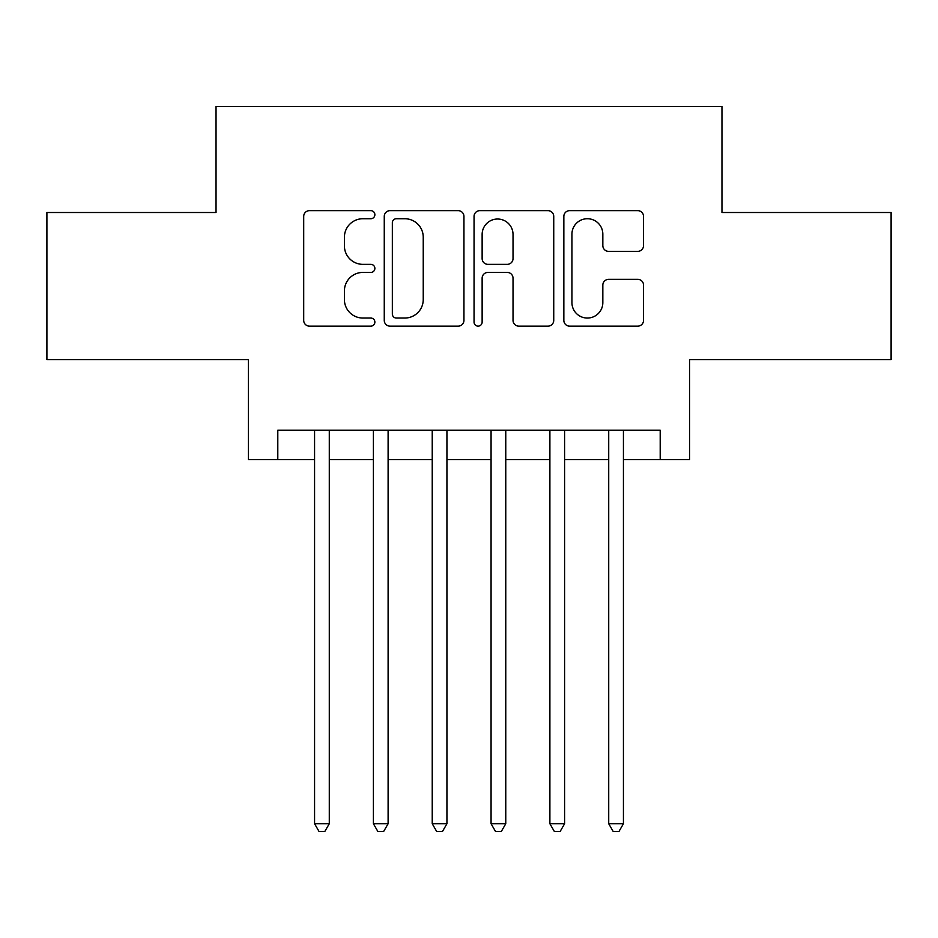 <?xml version="1.0" encoding="UTF-8"?>
<svg xmlns="http://www.w3.org/2000/svg" width="938" height="938" viewBox="0 0 938 938"><rect width="100%" height="100%" fill="white"/><g stroke="black" fill="none" stroke-linecap="round" stroke-linejoin="round"><path stroke-width="1.41" d="M374.872 214.685A4.045 4.045 0 0 0 370.838 210.651L309.481 210.651A5.769 5.769 0 0 0 303.701 216.42L303.701 320.362A5.769 5.769 0 0 0 309.481 326.143L370.838 326.143A4.045 4.045 0 0 0 374.872 322.097A4.045 4.045 0 0 0 370.838 318.052L362.889 318.052A18.479 18.479 0 0 1 344.41 299.574L344.41 290.909A18.479 18.479 0 0 1 362.889 272.43L370.838 272.43A4.045 4.045 0 0 0 374.872 268.397A4.045 4.045 0 0 0 370.838 264.352L362.889 264.352A18.479 18.479 0 0 1 344.41 245.873L344.41 237.208A18.479 18.479 0 0 1 362.889 218.73L370.838 218.73A4.045 4.045 0 0 0 374.872 214.685M637.758 251.361A5.769 5.769 0 0 0 643.538 245.58L643.538 216.42A5.769 5.769 0 0 0 637.758 210.651L569.624 210.651A5.769 5.769 0 0 0 563.844 216.42L563.844 320.362A5.769 5.769 0 0 0 569.624 326.143L637.758 326.143A5.769 5.769 0 0 0 643.538 320.362L643.538 285.14A5.769 5.769 0 0 0 637.758 279.36L608.598 279.36A5.769 5.769 0 0 0 602.829 285.14L602.829 302.611A15.442 15.442 0 0 1 587.376 318.052A15.442 15.442 0 0 1 571.934 302.611L571.934 234.183A15.442 15.442 0 0 1 587.376 218.73A15.442 15.442 0 0 1 602.829 234.183L602.829 245.58A5.769 5.769 0 0 0 608.598 251.361L637.758 251.361M277.8 459.585L277.8 430.179L660.2 430.179L660.2 459.585L689.606 459.585L689.606 359.582L891.1 359.582L891.1 212.504L721.967 212.504L721.967 106.615L216.033 106.615L216.033 212.504L46.9 212.504L46.9 359.582L248.394 359.582L248.394 459.585L314.57 459.585M463.947 216.42A5.769 5.769 0 0 0 458.178 210.651L390.032 210.651A5.769 5.769 0 0 0 384.263 216.42L384.263 320.362A5.769 5.769 0 0 0 390.032 326.143L458.178 326.143A5.769 5.769 0 0 0 463.947 320.362L463.947 216.42M479.822 210.651L547.968 210.651A5.769 5.769 0 0 1 553.737 216.42L553.737 320.362A5.769 5.769 0 0 1 547.968 326.143L518.808 326.143A5.769 5.769 0 0 1 513.027 320.362L513.027 278.211A5.769 5.769 0 0 0 507.259 272.43L487.912 272.43A5.769 5.769 0 0 0 482.132 278.211L482.132 322.097A4.045 4.045 0 0 1 478.099 326.143A4.045 4.045 0 0 1 474.053 322.097L474.053 216.42A5.769 5.769 0 0 1 479.822 210.651M329.285 459.585L373.406 459.585M388.109 459.585L432.23 459.585M446.934 459.585L491.066 459.585M505.77 459.585L549.891 459.585M564.594 459.585L608.715 459.585M623.43 459.585L660.2 459.585M396.387 218.73A4.045 4.045 0 0 0 392.342 222.775L392.342 314.007A4.045 4.045 0 0 0 396.387 318.052L404.759 318.052A18.479 18.479 0 0 0 423.237 299.574L423.237 237.208A18.479 18.479 0 0 0 404.759 218.73L396.387 218.73M513.027 234.465A15.442 15.442 0 0 0 497.586 219.023A15.442 15.442 0 0 0 482.132 234.465L482.132 258.571A5.769 5.769 0 0 0 487.912 264.352L507.259 264.352A5.769 5.769 0 0 0 513.027 258.571L513.027 234.465M329.285 430.179L329.285 823.74L314.57 823.74L314.57 430.179M329.285 823.74L324.865 831.385L318.99 831.385L314.57 823.74M388.109 430.179L388.109 823.74L373.406 823.74L373.406 430.179M388.109 823.74L383.701 831.385L377.815 831.385L373.406 823.74M446.934 430.179L446.934 823.74L432.23 823.74L432.23 430.179M446.934 823.74L442.525 831.385L436.639 831.385L432.23 823.74M505.77 430.179L505.77 823.74L491.066 823.74L491.066 430.179M505.77 823.74L501.361 831.385L495.475 831.385L491.066 823.74M564.594 430.179L564.594 823.74L549.891 823.74L549.891 430.179M564.594 823.74L560.185 831.385L554.299 831.385L549.891 823.74M623.43 430.179L623.43 823.74L608.715 823.74L608.715 430.179M623.43 823.74L619.01 831.385L613.135 831.385L608.715 823.74"/></g></svg>
